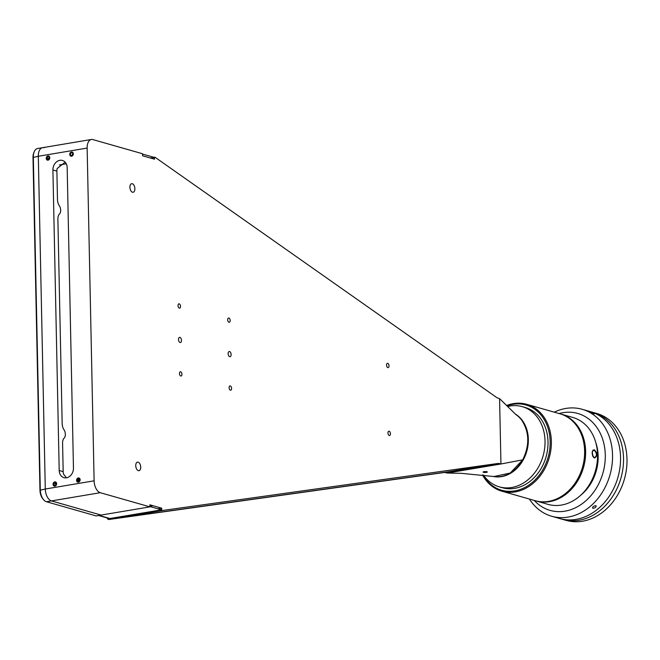 <?xml version="1.0" encoding="UTF-8"?>
<svg xmlns="http://www.w3.org/2000/svg" width="660" height="660" viewBox="0 0 660 660"><rect width="100%" height="100%" fill="white"/><g stroke="black" fill="none" stroke-linecap="round" stroke-linejoin="round"><path stroke-width="0.99" d="M72.204 155.224A173.778 139.78 -74.1 0 0 71.247 155.43M507.647 406.502A41.704 33.544 105.9 0 1 522.266 406.659A41.704 33.544 105.9 0 1 545.036 441.012A41.704 33.544 105.9 0 1 499.381 486.874A41.704 33.544 105.9 0 1 483.433 475.068M515.452 414.125A33.454 26.903 105.9 0 1 528.338 439.321A33.454 26.903 105.9 0 1 492.739 476.363M153.706 157.27L154.943 157.286A3.473 1.93 -99.5 0 1 155.422 157.525L496.188 397.163A17.374 9.644 80.5 0 0 498.589 398.343L499.579 398.632L515.996 414.653A33.454 26.903 105.9 0 1 527.843 439.18A33.454 26.903 105.9 0 1 493.787 476.528M387.742 363.346A2.17 1.204 80.5 0 0 387.428 363.33A2.17 1.204 80.5 0 0 386.562 365.392A2.17 1.204 80.5 0 0 387.832 367.595A2.17 1.204 80.5 0 0 388.146 367.612A2.17 1.204 80.5 0 0 389.012 365.549A2.17 1.204 80.5 0 0 387.742 363.346M389.161 431.252A2.17 1.204 80.5 0 0 388.847 431.236A2.17 1.204 80.5 0 0 387.981 433.298A2.17 1.204 80.5 0 0 389.251 435.501A2.17 1.204 80.5 0 0 389.565 435.517A2.17 1.204 80.5 0 0 390.431 433.455A2.17 1.204 80.5 0 0 389.161 431.252M138.138 462.157A4.348 2.409 80.5 0 0 137.511 462.115A4.348 2.409 80.5 0 0 135.779 466.249A4.348 2.409 80.5 0 0 138.319 470.646A4.348 2.409 80.5 0 0 138.946 470.687A4.348 2.409 80.5 0 0 140.679 466.554A4.348 2.409 80.5 0 0 138.138 462.157M132.305 183.736A4.348 2.409 80.5 0 0 131.678 183.694A4.348 2.409 80.5 0 0 129.946 187.819A4.348 2.409 80.5 0 0 132.487 192.225A4.348 2.409 80.5 0 0 133.114 192.266A4.348 2.409 80.5 0 0 134.846 188.133A4.348 2.409 80.5 0 0 132.305 183.736M229.581 351.557A2.607 1.444 80.5 0 0 229.201 351.533A2.607 1.444 80.5 0 0 228.162 354.007A2.607 1.444 80.5 0 0 229.688 356.647A2.607 1.444 80.5 0 0 230.068 356.672A2.607 1.444 80.5 0 0 231.107 354.197A2.607 1.444 80.5 0 0 229.581 351.557M179.941 337.392A2.607 1.444 80.5 0 0 179.561 337.367A2.607 1.444 80.5 0 0 178.522 339.842A2.607 1.444 80.5 0 0 180.048 342.482A2.607 1.444 80.5 0 0 180.419 342.507A2.607 1.444 80.5 0 0 181.459 340.032A2.607 1.444 80.5 0 0 179.941 337.392M228.88 318.021A2.17 1.204 80.5 0 0 228.566 318.004A2.17 1.204 80.5 0 0 227.7 320.067A2.17 1.204 80.5 0 0 228.971 322.27A2.17 1.204 80.5 0 0 229.284 322.286A2.17 1.204 80.5 0 0 230.15 320.224A2.17 1.204 80.5 0 0 228.88 318.021M179.231 303.864A2.17 1.204 80.5 0 0 178.918 303.839A2.17 1.204 80.5 0 0 178.051 305.902A2.17 1.204 80.5 0 0 179.322 308.104A2.17 1.204 80.5 0 0 179.644 308.129A2.17 1.204 80.5 0 0 180.502 306.058A2.17 1.204 80.5 0 0 179.231 303.864M180.658 371.77A2.17 1.204 80.5 0 0 180.345 371.753A2.17 1.204 80.5 0 0 179.479 373.816A2.17 1.204 80.5 0 0 180.749 376.01A2.17 1.204 80.5 0 0 181.063 376.035A2.17 1.204 80.5 0 0 181.929 373.972A2.17 1.204 80.5 0 0 180.658 371.77M230.299 385.935A2.17 1.204 80.5 0 0 229.985 385.91A2.17 1.204 80.5 0 0 229.119 387.981A2.17 1.204 80.5 0 0 230.389 390.175A2.17 1.204 80.5 0 0 230.703 390.2A2.17 1.204 80.5 0 0 231.569 388.129A2.17 1.204 80.5 0 0 230.299 385.935M66.429 477.807L63.558 474.127A8.687 6.988 105.9 0 1 63.178 471.636L62.576 443.19A6.955 3.853 -99.5 0 1 64.168 438.1A5.214 2.896 -99.5 0 0 63.987 429.742A6.955 3.853 -99.5 0 1 62.172 423.679L57.882 219.095A6.955 3.853 -99.5 0 1 59.474 214.005A5.214 2.896 80.5 0 0 59.293 205.648A6.955 3.853 -99.5 0 1 57.478 199.584L56.884 171.138A8.687 6.988 105.9 0 1 57.156 168.539L65.167 162.179M53.732 484.688L55.275 485.125M66.264 163.795L59.392 164.95M447.125 473.038L446.135 472.75L451.127 471.916A17.374 9.644 80.5 0 0 448.742 471.735L113.99 518.653A3.473 1.93 -99.5 0 1 113.512 518.611L162.344 510.411A3.473 1.93 80.5 0 0 162.822 510.444L497.574 463.526A17.374 9.644 -99.5 0 1 499.958 463.708L500.948 463.988L522.687 459.847L510.279 473.014L493.87 476.536L461.134 473.311L447.125 473.038L500.948 463.988L499.579 398.632M161.51 508.282L161.849 510.262M106.92 517.894L108.025 519.313L113.017 518.471L113 518.001L113.512 518.611L162.344 510.411M44.055 147.79A10.428 5.783 -99.5 0 0 42.545 147.691A10.428 5.783 80.5 0 0 38.313 156.271A10.428 5.783 -99.5 0 1 42.545 147.691L37.554 148.533A10.428 5.783 80.5 0 0 34.188 151.792A10.428 5.783 80.5 0 0 33.322 157.113L40.293 489.86A10.428 5.783 80.5 0 0 43.733 499.867A10.428 5.783 80.5 0 0 46.464 501.748L96.112 515.914L149.927 506.863L149.886 504.826L161.807 508.225M46.464 501.748L51.455 500.907L101.096 515.072L51.455 500.907A10.428 5.783 -99.5 0 1 45.284 489.027L94.116 480.818A10.428 5.783 80.5 0 0 100.287 492.707L149.927 506.863M94.116 480.818L87.145 148.071A10.428 5.783 -99.5 0 1 91.377 139.483A10.428 5.783 -99.5 0 1 92.887 139.582L142.535 153.747L142.576 155.785L154.489 159.184L154.448 157.146M521.862 420.387C529.444 432.308 529.724 445.467 522.687 459.847M43.733 499.867L42.983 499.01A9.124 5.065 -99.5 0 1 39.971 490.256L33 157.509L38.313 156.271L45.284 489.027L38.313 156.271L87.145 148.071M149.919 506.212L153.145 505.758M67.171 167.615A8.687 6.988 -74.1 0 0 62.419 160.454A8.687 6.988 -74.1 0 0 52.907 170.008L59.202 470.497A8.687 6.988 -74.1 0 0 63.946 477.659A8.687 6.988 -74.1 0 0 73.458 468.105L67.171 167.615M56.62 483.714A2.17 1.749 -74.1 0 0 54.797 481.891A2.17 1.749 -74.1 0 0 53.056 484.308A2.17 1.749 -74.1 0 0 54.879 486.131A2.17 1.749 -74.1 0 0 56.62 483.714M49.789 157.756A2.17 1.749 -74.1 0 0 47.965 155.933A2.17 1.749 -74.1 0 0 46.225 158.35A2.17 1.749 -74.1 0 0 48.056 160.174A2.17 1.749 -74.1 0 0 49.789 157.756M80.141 479.762A2.17 1.749 -74.1 0 0 78.317 477.939A2.17 1.749 -74.1 0 0 76.576 480.356A2.17 1.749 -74.1 0 0 78.408 482.18A2.17 1.749 -74.1 0 0 80.141 479.762M73.318 153.796A2.17 1.749 -74.1 0 0 71.486 151.981A2.17 1.749 -74.1 0 0 69.754 154.399A2.17 1.749 -74.1 0 0 71.577 156.222A2.17 1.749 -74.1 0 0 73.318 153.796M33 157.509A9.124 5.065 -99.5 0 1 33.759 152.848L34.188 151.792M100.287 492.707L51.455 500.907A10.428 5.783 -99.5 0 1 45.284 489.027L39.971 490.256M450.928 471.859A17.374 9.644 80.5 0 0 448.742 471.735L113.99 518.653A3.473 1.93 -99.5 0 1 113.512 518.611L108.52 519.453A3.473 1.93 80.5 0 0 108.999 519.486L443.751 472.568A17.374 9.644 -99.5 0 1 445.937 472.7L450.928 471.859M108.025 519.313L108.52 519.453M157.781 508.769L161.502 508.142L161.543 509.842L109.931 518.512A3.473 2.797 105.9 0 1 108.908 518.463L98.538 515.501M161.543 509.842L149.927 506.525M150.439 158.029L154.16 157.402L154.192 159.101M154.16 157.402L142.543 154.085M590.799 412.162L593.926 413.762L590.37 412.096M593.926 413.762L594.363 413.803M554.243 412.17A55.605 44.731 105.9 0 1 582.178 409.299A55.605 44.731 105.9 0 1 612.546 455.103A55.605 44.731 105.9 0 1 551.661 516.244A55.605 44.731 105.9 0 1 529.452 499.067M551.661 516.244L562.642 519.379A55.605 44.731 -74.1 0 0 623.527 458.238A55.605 44.731 105.9 0 1 562.642 519.379L566.123 520.369A55.605 44.731 -74.1 0 0 627 459.228A55.605 44.731 -74.1 0 0 596.632 413.424L593.159 412.426A55.605 44.731 105.9 0 1 623.527 458.238A55.605 44.731 -74.1 0 0 593.159 412.426L590.18 411.576A55.605 44.731 105.9 0 1 620.548 457.388A55.605 44.731 105.9 0 1 559.663 518.529A55.605 44.731 -74.1 0 0 620.548 457.388A55.605 44.731 -74.1 0 0 590.18 411.576L582.178 409.299M595.856 505.667C593.257 506.129 592.243 507.004 592.812 508.307C595.444 507.919 596.458 507.045 595.856 505.667L596.236 505.948M559.069 413.548A50.399 40.532 105.9 0 1 605.286 454.971A50.399 40.532 105.9 0 1 579.975 505.238A50.399 40.532 105.9 0 1 534.278 500.445M596.788 453.123A40.837 32.852 105.9 0 1 596.929 455.4M595.741 442.406A41.704 33.544 105.9 0 1 598.158 456.167A41.704 33.544 105.9 0 1 580.66 495.281M592.144 452.834L592.614 455.788M482.51 474.952A45.185 36.341 -74.1 0 0 501.905 491.205L535.161 500.692A45.185 36.341 -74.1 0 0 584.628 451.019A45.185 36.341 -74.1 0 0 559.952 413.795L526.696 404.308A45.185 36.341 -74.1 0 0 506.616 405.496M501.905 491.205A45.185 36.341 -74.1 0 0 551.364 441.523A45.185 36.341 -74.1 0 0 526.696 404.308M483.029 475.018A44.311 35.64 -74.1 0 0 524.32 487.732A44.311 35.64 -74.1 0 0 550.159 441.507A44.311 35.64 -74.1 0 0 507.012 405.883M500.882 487.253A41.704 33.544 -74.1 0 0 548.014 441.862A41.704 33.544 -74.1 0 0 523.743 407.129M593.134 456.885L594.231 457.735C597.242 455.986 597.184 453.436 594.074 450.095L592.342 451.308M594.231 457.735L594.817 457.768L594.124 457.883M592.226 451.869L593.01 456.679M560.447 413.944A45.185 36.341 105.9 0 1 560.951 414.084A45.185 36.341 105.9 0 1 585.172 459.434A45.185 36.341 105.9 0 1 549.475 501.666A45.185 36.341 105.9 0 1 536.159 500.981A45.185 36.341 105.9 0 1 535.664 500.833M560.951 414.084L572.863 417.483A45.185 36.341 105.9 0 1 597.086 462.833A45.185 36.341 105.9 0 1 561.388 505.073A45.185 36.341 105.9 0 1 548.072 504.38L536.159 500.981M594.479 458.032C591.484 454.344 591.426 451.572 594.305 449.724C597.655 453.354 597.712 456.126 594.479 458.032M483.285 471.875A2.12 0.454 178.8 0 0 483.128 472.172A2.12 0.454 178.8 0 0 484.96 472.486A2.12 0.454 178.8 0 0 487.113 472.189A2.12 0.454 178.8 0 0 487.27 472.082A2.12 0.454 178.8 0 0 485.892 471.587A2.12 0.454 178.8 0 0 483.285 471.875M486.511 472.007A2.607 0.553 -1.2 0 1 483.895 472.065M486.445 471.826L483.846 471.916L485.314 472.345L486.445 471.826M79.464 479.242L79.398 480.728L78.293 481.544L77.261 480.876L77.327 479.391L78.433 478.574L79.464 479.242M77.327 479.391L79.439 479.869M77.401 481.94A2.137 1.716 105.9 0 1 76.898 479.111A2.137 1.716 105.9 0 1 79.324 478.178A2.137 1.716 105.9 0 1 79.827 481.008A2.137 1.716 105.9 0 1 77.401 481.94M53.93 483.136L55.11 482.534L56.017 483.409L55.745 484.885L54.566 485.488L53.658 484.613L53.93 483.136L55.968 483.673M53.658 484.613L55.341 485.092M55.696 484.91L55.918 483.706M56.546 484.242A2.137 1.716 105.9 0 1 54.45 486.106A2.137 1.716 105.9 0 1 53.13 483.788A2.137 1.716 105.9 0 1 55.225 481.915A2.137 1.716 105.9 0 1 56.546 484.242M72.121 152.716L72.765 153.879L72.188 155.265L70.95 155.48L70.298 154.316L70.884 152.938L72.121 152.716M71.593 156.189A2.137 1.716 105.9 0 1 69.778 154.407A2.137 1.716 105.9 0 1 71.478 152.014A2.137 1.716 105.9 0 1 73.285 153.788A2.137 1.716 105.9 0 1 71.593 156.189M48.361 159.423L47.157 159.242L46.81 157.872L47.66 156.684L48.865 156.865L49.211 158.235L48.361 159.423M48.865 158.713L46.81 157.872M46.324 158.879A2.137 1.716 105.9 0 1 47.512 156.115A2.137 1.716 105.9 0 1 49.69 157.228A2.137 1.716 105.9 0 1 48.502 159.992A2.137 1.716 105.9 0 1 46.324 158.879M77.278 480.43L79.423 480.076M443.751 472.568L497.574 463.526M451.127 471.916L499.958 463.708M108.999 519.486L162.822 510.444M56.884 171.138L52.907 170.008M63.178 471.636L59.202 470.497M109.931 518.512L99.066 515.419M522.266 406.659L525.244 407.509M499.381 486.874L502.359 487.723M42.545 147.691L91.377 139.483M592.903 450.161L593.513 450.062"/></g></svg>
